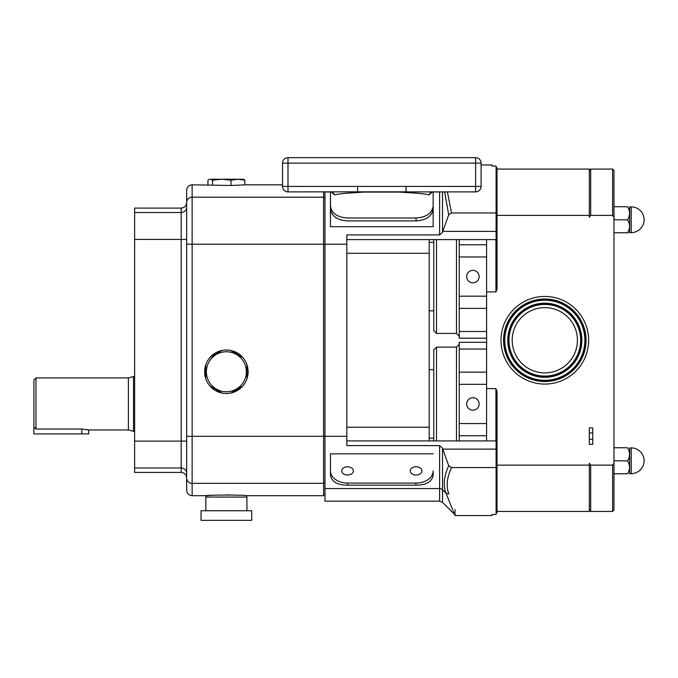 <?xml version="1.0" encoding="UTF-8"?>
<svg xmlns="http://www.w3.org/2000/svg" width="678" height="678" viewBox="0 0 678 678"><rect width="100%" height="100%" fill="white"/><g stroke="black" fill="none" stroke-linecap="round" stroke-linejoin="round"><path stroke-width="1.02" d="M347.534 466.795A5.822 4.119 180 0 0 341.72 470.913A5.822 4.119 180 0 0 347.534 475.024A5.822 4.119 180 0 0 353.357 470.913A5.822 4.119 180 0 0 347.534 466.795M416.08 466.795A5.822 4.119 180 0 0 410.258 470.913A5.822 4.119 180 0 0 416.08 475.024A5.822 4.119 180 0 0 421.902 470.913A5.822 4.119 180 0 0 416.08 466.795M479.143 403.935A6.229 6.229 0 0 0 472.922 397.715A6.229 6.229 0 0 0 466.693 403.935A6.229 6.229 0 0 0 472.922 410.165A6.229 6.229 0 0 0 479.143 403.935M479.143 276.582A6.229 6.229 0 0 0 472.922 270.353A6.229 6.229 0 0 0 466.693 276.582A6.229 6.229 0 0 0 472.922 282.802A6.229 6.229 0 0 0 479.143 276.582M331.449 192.162L334.652 194.883C338.322 193.908 345.204 193.171 355.297 192.671L363.561 192.094L400.062 192.094L408.317 192.671C418.394 193.171 425.276 193.908 428.971 194.883L432.2 192.077M433.166 205.993L433.166 205.993C432.081 213.29 426.377 217.291 416.046 217.994L347.577 217.994C337.237 217.291 331.534 213.29 330.457 205.993L330.457 205.993M433.166 208.892C432.081 216.206 426.369 220.206 416.046 220.901L347.577 220.901C337.229 220.189 331.525 216.189 330.457 208.892M246.919 510.754L246.919 497.059L205.832 497.059L205.832 510.754M201.044 520.34L251.708 520.34L251.708 510.754L201.044 510.754L201.044 520.34M212.358 495.296L206.18 495.694C204.917 494.864 247.792 494.864 246.572 495.694L246.572 497.059M244.809 180.17L243.495 179.263L237.91 179.221L244.809 180.17L244.809 184.882L231.012 185.475L192.137 184.823L192.137 495.694L206.18 495.694L206.18 497.059M246.377 371.756A20.001 20.001 0 0 0 226.376 351.755A20.001 20.001 0 0 0 206.375 371.756A20.001 20.001 0 0 0 226.376 391.757A20.001 20.001 0 0 0 246.377 371.756M246.97 378.502L246.97 364.789A21.738 21.738 0 0 1 210.044 386.104A21.738 21.738 0 0 1 230.639 350.441A21.738 21.738 0 0 1 246.97 364.789M242.512 357.298L230.639 350.441M221.926 350.551L210.044 357.408M205.781 364.789L205.781 378.731M436.488 239.605L436.488 333.415L433.751 330.678L433.751 239.605M433.751 440.912L433.751 349.848L436.488 347.111L436.488 440.912M629.718 219.748L629.582 232.757L631.226 232.622L631.226 206.875L629.718 206.875L629.718 219.748M628.209 232.757L627.667 232.757C630.167 232.757 630.167 232.757 627.667 232.757L627.667 232.588C630.167 228.401 630.167 224.172 627.667 219.918L613.971 219.748M629.718 460.769L629.582 473.778L631.226 473.642L631.226 447.895L629.718 447.895L629.718 460.769M613.971 473.778L613.971 510.068L612.598 511.441L612.598 465.133L613.971 463.252L613.971 473.778L627.667 473.778C630.167 473.778 630.167 473.778 627.667 473.778C630.167 473.778 630.167 473.778 627.667 473.778L627.667 473.617C630.167 469.422 630.167 465.201 627.667 460.938L613.971 460.769M644.1 219.748A12.874 12.874 0 0 1 631.226 232.622A12.874 12.874 0 0 0 644.1 219.748A12.874 12.874 0 0 0 631.226 206.875M631.226 447.895A12.874 12.874 0 0 1 644.1 460.769A12.874 12.874 0 0 1 631.226 473.642M35.951 377.917L35.951 429.038L81.835 429.038L81.835 433.92L33.9 433.92L33.9 379.977L35.951 377.917L128.396 377.917L133.532 376.544L133.532 431.335L134.625 431.335M128.396 377.917L128.396 429.962L133.532 431.335M81.835 429.038L88.674 429.962L88.674 433.92L81.835 433.92M87.496 429.674L86.665 429.505M433.852 157.66L433.276 157.66L433.852 157.66M429.123 213.697L426.716 215.358M424.106 216.57L420.318 217.613M330.22 157.66L329.771 157.66L330.22 157.66M33.9 426.903L35.951 429.038M433.166 205.451L433.166 226.689L330.457 226.689L330.457 205.451M324.974 191.891L324.974 501.169L439.607 501.169L439.607 488.558L324.974 488.558M346.822 440.912L496.093 440.912L496.093 449.133L442.793 449.133L442.514 448.133L439.607 445.607L346.822 445.607L346.822 234.919L439.607 234.919L442.514 232.385L442.793 231.384L496.093 231.384L496.093 239.605L346.822 239.605M246.572 495.694L323.609 495.694L323.609 191.891M230.266 494.957L226.486 494.932M486.609 239.605L486.609 440.912M192.137 495.694C188.815 495.364 186.984 493.542 186.662 490.211L186.662 190.306C186.984 186.975 188.815 185.153 192.137 184.823M134.625 468.006L181.187 468.006L181.187 472.413L134.625 472.413L134.625 208.104L181.187 208.104C184.509 207.782 186.34 205.959 186.662 202.629M481.092 164.966L491.982 164.966L491.982 166.025L496.093 166.025L496.093 231.384M433.166 453.845L330.457 453.845L330.457 474.931C331.457 481.711 337.203 485.126 347.678 485.177L415.945 485.177C426.403 485.134 432.14 481.719 433.166 474.931L433.166 470.913A17.221 12.179 180 0 1 415.945 483.083L347.678 483.083A17.221 12.179 180 0 1 330.457 470.913L330.457 453.845M447.412 191.891L451.489 212.968L448.7 214.824L442.793 231.384M451.489 212.968L496.093 212.968M496.093 449.133L496.093 514.5L491.982 514.5L491.982 515.551L455.006 515.551L455.006 509.542M442.793 449.133L448.7 465.693L451.489 467.549L496.093 467.549M451.489 467.549C446.853 477.719 445.955 486.448 448.802 493.754L448.887 493.965M448.7 214.824L444.658 191.891M452.845 510.203L445.895 492.923C457.328 521.357 457.328 521.357 445.895 492.923C443.031 485.482 443.963 476.405 448.7 465.693M453.319 511.39L453.929 512.932M442.514 448.133L442.514 489.702L445.895 492.923A4.11 3.526 -22.3 0 0 448.802 493.754M429.199 239.605L429.199 440.912M496.093 167.712L497.025 167.712L497.025 239.605L496.093 239.605M497.025 214.155L496.093 214.155M486.609 388.596L495.923 388.596L497.025 391.401L497.025 512.814L496.093 512.814M497.025 440.912L496.093 440.912M497.025 466.371L496.093 466.371M613.971 447.76L627.667 447.76C630.167 447.76 630.167 447.76 627.667 447.76C630.167 447.76 630.167 447.76 627.667 447.76L627.667 447.929C630.167 452.192 630.167 456.413 627.667 460.608L627.667 460.769M613.971 206.739L613.971 217.274L612.598 215.384L612.598 169.076L613.971 170.449L613.971 206.739L627.667 206.739C630.167 206.739 630.167 206.739 627.667 206.739C630.167 206.739 630.167 206.739 627.667 206.739L627.667 206.909C630.167 211.163 630.167 215.392 627.667 219.579L627.667 219.748M627.667 232.757L613.971 232.757M592.741 432.945L589.326 432.945M589.326 439.302L592.741 439.302M589.326 444.336L592.741 444.336L592.741 427.903L589.326 427.903L589.326 444.336M612.598 215.384L590.691 215.384L589.326 217.274L589.326 215.384L497.025 215.384M612.598 169.076L590.691 169.076L590.691 215.384M613.971 463.252L613.971 217.274M612.598 465.133L590.691 465.133L590.691 511.441L612.598 511.441M497.025 511.441L589.326 511.441L589.326 463.252L590.691 465.133M486.609 291.921L495.923 291.921L495.923 239.605M497.025 239.605L497.025 289.116L495.923 291.921M497.025 169.076L589.326 169.076L589.326 215.384M589.326 465.133L497.025 465.133M459.226 440.912L459.226 342.314L486.609 342.314M486.609 338.203L459.226 338.203L459.226 239.605M210.256 179.221L212.578 180.17L221.799 179.221L210.256 179.221M237.91 179.221L221.799 179.221L231.012 180.17L237.91 179.221M207.943 184.823L207.943 180.17L209.256 179.263M212.578 185.153L212.578 180.17M231.012 185.475L231.012 180.17M210.239 386.214L222.121 393.079M230.834 392.96L242.707 386.104M409.69 191.891L475.617 191.891L475.617 186.416L481.092 186.416L481.092 163.135A5.475 5.475 0 0 0 475.617 157.66L287.997 157.66A5.475 5.475 0 0 0 282.523 163.135L282.523 186.416A5.475 5.475 0 0 0 287.997 191.891L357.62 191.823L357.62 186.416L287.997 186.416L287.997 163.135L475.617 163.135L475.617 186.416L357.62 186.416M481.092 186.416A5.475 5.475 0 0 1 475.617 191.891A5.475 5.475 0 0 0 481.092 186.416M405.995 186.416L405.995 191.823L357.62 191.823A5.475 2.356 85.6 0 1 358.425 192.399M408.317 192.671A5.475 2.466 90 0 1 409.58 191.891L405.995 191.823A5.475 2.356 94.4 0 0 405.198 192.399M334.652 194.883A5.475 5.11 90 0 0 330.101 191.891L331.669 192.154M355.297 192.671A5.475 2.466 90 0 0 354.035 191.891M428.971 194.883A5.475 5.11 90 0 1 433.513 191.891L431.954 192.154M512.187 340.263A32.629 32.629 0 0 1 544.815 307.634A32.629 32.629 0 0 1 577.444 340.263A32.629 32.629 0 0 1 544.815 372.883A32.629 32.629 0 0 1 512.187 340.263M588.64 340.263A43.824 43.824 0 0 1 544.815 384.079A43.824 43.824 0 0 1 500.991 340.263A43.824 43.824 0 0 1 544.815 296.439A43.824 43.824 0 0 1 588.64 340.263M416.046 217.994L416.046 220.901M436.488 333.415L456.489 333.415L456.489 239.605M456.489 440.912L456.489 347.111L459.226 344.365M439.607 234.919L439.607 191.967L433.166 191.967M330.457 191.967L324.974 191.967M346.822 244.216L186.662 244.216M186.662 478.1A5.475 5.229 180 0 0 192.137 483.329L323.609 483.329M186.662 436.301L346.822 436.301M186.662 202.417A5.475 5.229 0 0 1 192.137 197.188L323.609 197.188M134.625 239.41L181.187 239.41L181.187 208.104M134.625 212.511L181.187 212.511A5.475 5.382 0 0 0 186.662 207.129M186.662 473.388A5.475 5.382 180 0 0 181.187 468.006L181.187 239.41L186.662 239.41M134.625 441.115L186.662 441.115M455.006 514.788L442.514 502.373L442.514 489.702A4.11 3.915 0 0 0 439.607 488.558L439.607 445.607M440.386 191.891A4.11 3.915 -0 0 1 439.607 191.967L439.607 191.891M442.514 191.891L442.514 232.385M324.974 197.84L323.609 197.84M324.974 482.677L323.609 482.677M346.822 253.301L429.123 253.301M346.822 427.216L429.123 427.216M347.678 485.177L347.678 483.083M415.945 485.177L415.945 483.083M495.923 440.912L495.923 388.596M459.226 349.034L486.609 349.034M459.226 372.137L486.609 372.137M459.226 384.333L486.609 384.333M459.226 423.538L486.609 423.538M459.226 435.742L486.609 435.742M459.226 244.775L486.609 244.775M459.226 256.979L486.609 256.979M459.226 296.184L486.609 296.184M459.226 308.388L486.609 308.388M459.226 331.491L486.609 331.491M481.092 163.135L475.617 163.135L475.617 157.66A5.475 5.475 0 0 1 481.092 163.135M287.997 157.66L287.997 163.135L282.523 163.135M282.523 186.416L287.997 186.416L287.997 191.891M580.648 340.263A35.832 35.832 0 0 1 544.815 376.087A35.832 35.832 0 0 1 508.983 340.263A35.832 35.832 0 0 1 544.815 304.43A35.832 35.832 0 0 1 580.648 340.263M581.656 340.263A36.841 36.841 0 0 1 544.815 377.095A36.841 36.841 0 0 1 507.975 340.263A36.841 36.841 0 0 1 544.815 303.422A36.841 36.841 0 0 1 581.656 340.263M581.86 340.263A37.044 37.044 0 0 1 544.815 377.307A37.044 37.044 0 0 1 507.771 340.263A37.044 37.044 0 0 1 544.815 303.21A37.044 37.044 0 0 1 581.86 340.263M504.763 340.263A40.053 40.053 0 0 1 544.815 300.201A40.053 40.053 0 0 1 584.868 340.263A40.053 40.053 0 0 1 544.815 380.316A40.053 40.053 0 0 1 504.763 340.263M504.551 340.263A40.265 40.265 0 0 1 544.815 299.998A40.265 40.265 0 0 1 585.072 340.263A40.265 40.265 0 0 1 544.815 380.519A40.265 40.265 0 0 1 504.551 340.263M586.08 340.263A41.273 41.273 0 0 1 544.815 381.528A41.273 41.273 0 0 1 503.542 340.263A41.273 41.273 0 0 1 544.815 298.99A41.273 41.273 0 0 1 586.08 340.263M433.166 191.908L433.166 205.892M429.123 310.812L433.751 310.812M429.123 438.174L433.751 438.174M88.674 429.962L128.396 429.962M330.339 157.66L329.771 157.66L330.339 157.66M133.532 376.544L134.625 376.544M244.809 184.823L282.523 184.823M181.187 472.413C184.509 472.736 186.34 474.566 186.662 477.888M442.514 502.373L439.607 501.169M324.974 495.008L323.609 495.008M589.326 510.068L590.691 511.441M589.326 170.449L590.691 169.076M429.123 369.705L433.751 369.705M429.123 242.343L433.751 242.343M436.488 347.111L456.489 347.111M456.489 333.415L459.226 336.152M330.457 191.908L330.457 205.892"/></g></svg>
